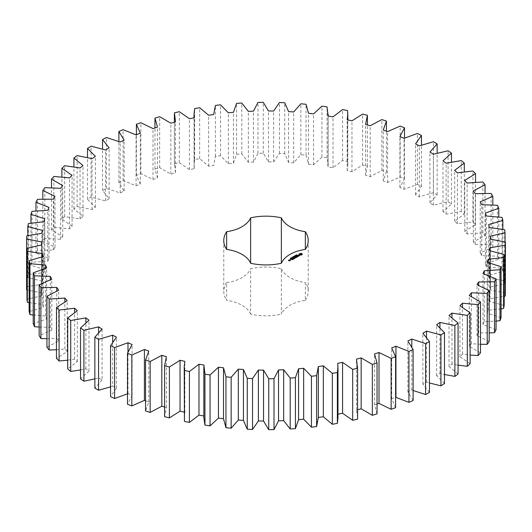 <?xml version="1.0" encoding="UTF-8"?>
<svg xmlns="http://www.w3.org/2000/svg" width="532" height="532" viewBox="0 0 532 532"><rect width="100%" height="100%" fill="white"/><g stroke="black" fill="none" stroke-linecap="round" stroke-linejoin="round"><path stroke-width="0.4" stroke-dasharray="2.66 2" d="M94.856 378.864L98.6 377.78L102.078 379.974L102.078 329.069M102.078 379.974L94.856 388.114M110.55 386.877L112.678 386.092L112.678 342.016M112.678 386.092L116.481 388.101L110.55 396.579M127.494 393.873L127.986 393.647L132.089 395.449L127.494 404.2M145.562 400.796L148.774 401.959L145.562 410.917M164.594 407.053L166.403 407.585L164.594 416.669M184.205 412.127L184.837 412.273L184.205 417.733M203.842 415.971L203.842 417.733M318.342 417.733L318.342 366.561M337.973 417.733L337.973 414.195M357.61 417.733L356.473 410.046L357.61 409.746M377.035 413.916L374.521 404.885L377.035 404.061M395.602 407.678L391.698 398.814L395.934 397.118M413.125 400.503L407.858 391.878L411.815 389.969L413.125 390.515M429.464 392.45L422.88 384.131L426.524 382.029L429.464 382.993M444.486 383.579L436.639 375.639L439.937 373.358L444.486 374.508M458.072 373.969L449.021 366.468L451.954 364.021L458.072 365.165M470.108 363.702L459.934 356.693L462.474 354.106L470.108 355.057M480.502 352.849L469.277 346.399L471.412 343.685L480.502 344.284M489.174 341.497L476.991 335.652L478.694 332.846L489.174 332.932M496.043 329.747L483.003 324.56L484.266 321.674L496.043 321.095M501.064 317.684L487.272 313.195L488.077 310.256L501.064 308.866M504.19 305.415L489.753 301.657L490.105 298.685L504.19 296.331M505.4 293.032L490.438 290.033L490.324 287.061L505.034 283.676L504.682 280.637L489.314 278.422L488.735 275.47L502.866 271.333L502.042 268.327L486.394 266.918L485.357 264.005L498.79 259.157L497.5 256.205L481.699 255.613L480.216 252.76L492.838 247.24L491.096 244.368L475.262 244.594L473.347 241.834L485.058 235.676L482.876 232.91L467.143 233.954L464.808 231.3L475.522 224.564L472.915 221.917L457.407 223.773L454.667 221.252L464.29 213.99L461.284 211.49L446.129 214.143L443.01 211.776L451.469 204.042L448.084 201.708L433.4 205.133L429.923 202.931L437.144 194.798L433.42 192.644L419.322 196.813L415.519 194.805L421.45 186.326L417.401 184.378L404.014 189.259L399.911 187.457L404.506 178.705L400.17 176.97L387.589 182.529L383.226 180.947L386.438 171.989L381.85 170.486L370.186 176.677L365.597 175.321L367.406 166.237L362.605 164.98L351.951 171.743L347.163 170.639L347.795 165.173L347.556 161.495L342.581 160.491L333.019 167.78L328.078 166.922L327.054 157.798L321.94 157.053L313.548 164.807L308.493 164.208L306.053 155.178L300.846 154.699L293.691 162.859L288.57 162.526L284.733 153.655L279.473 153.449L273.614 161.941L268.461 161.874L263.267 153.236L257.993 153.302L253.471 162.067L248.331 162.267L241.814 153.934L236.574 154.273L233.435 163.238L228.348 163.703L220.561 155.743L215.393 156.348L213.658 165.439L208.664 166.17L199.673 158.636L194.626 159.514L194.027 165.173L194.306 168.657L189.439 169.642L179.317 162.606L174.423 163.736L175.527 172.86L170.838 174.09L159.667 167.613L154.965 168.99L157.479 178.02L152.997 179.49L140.867 173.612L136.398 175.234L140.302 184.092L136.066 185.788L123.072 180.561L118.875 182.41L124.142 191.028L120.185 192.936L106.427 188.408L102.536 190.463L109.12 198.775L105.476 200.883L91.072 197.079L87.514 199.327L95.361 207.267L92.063 209.555L77.127 206.509L73.928 208.936L82.979 216.438L80.046 218.885L64.698 216.63L61.892 219.204L72.066 226.213L69.526 228.8L53.892 227.35L51.498 230.063L62.723 236.514L60.588 239.22L44.788 238.582L42.826 241.408L55.009 247.254L53.306 250.06L37.473 250.246L35.957 253.159L48.997 258.353L47.734 261.232L31.993 262.236L30.936 265.222L44.728 269.711L43.923 272.65L28.402 274.465L27.81 277.491L42.247 281.255L41.895 284.221L26.72 286.828L26.6 289.873L41.562 292.873L41.676 295.845L26.966 299.23M29.134 302.628L42.686 304.484L43.265 307.443L29.134 311.572M33.21 315.024L45.606 315.988L46.643 318.901L33.21 323.749M39.162 327.067L50.301 327.293L51.784 330.146L39.162 335.665M46.942 338.678L56.738 338.312L58.653 341.079L46.942 347.23M56.478 349.75L64.857 348.952L67.192 351.605L56.478 358.342M67.71 360.204L74.593 359.133L77.333 361.654L67.71 368.915M80.531 369.94L85.871 368.769L88.99 371.137L80.531 378.864M305.341 300.321A42.227 24.379 0 0 0 308.228 291.456A42.227 24.379 0 0 0 305.341 282.585L305.341 300.321A32.585 18.813 0 0 0 281.362 314.166L281.362 268.74A42.227 24.379 0 0 0 250.638 268.74L250.638 314.166A42.227 24.379 0 0 0 281.362 314.166M250.638 314.166A32.585 18.813 0 0 0 226.659 300.321L226.659 282.585A42.227 24.379 0 0 0 223.773 291.456A42.227 24.379 0 0 0 226.659 300.321M226.659 282.585A32.585 18.813 0 0 0 250.638 268.74M281.362 268.74A32.585 18.813 0 0 0 305.341 282.585M98.6 377.78L98.6 332.46M116.481 388.101L116.481 337.195M88.99 371.137L88.99 320.224M127.986 393.647L127.986 351.965M85.871 368.769L85.871 322.671M132.089 395.449L132.089 344.543M77.333 361.654L77.333 310.748M74.593 359.133L74.593 312.497M148.774 401.959L148.774 351.053M67.192 351.605L67.192 300.7M64.857 348.952L64.857 301.93M166.403 407.585L166.403 356.679M58.653 341.079L58.653 290.166M56.738 338.312L56.738 290.997M184.837 412.273L184.837 361.361M51.784 330.146L51.784 279.24M50.301 327.293L50.301 279.759M203.922 415.984L203.922 365.078M46.643 318.901L46.643 267.995M45.606 315.988L45.606 268.288M43.265 307.443L43.265 256.53M42.686 304.484L42.686 256.657M41.676 295.845L41.676 244.939M41.562 292.873L41.562 244.959M26.72 286.828L26.72 235.922M41.895 284.221L41.895 233.315M42.247 281.255L42.247 230.343M27.81 277.491L27.81 235.669M28.402 274.465L28.402 223.56M43.923 272.65L43.923 221.744M44.728 269.711L44.728 218.805M30.936 265.222L30.936 223.134M31.993 262.236L31.993 211.33M47.734 261.232L47.734 210.326M48.997 258.353L48.997 207.44M35.957 253.159L35.957 210.905M37.473 250.246L37.473 199.334M53.306 250.06L53.306 199.154M337.694 414.248L337.694 363.343M55.009 247.254L55.009 196.348M42.826 241.408L42.826 199.068M44.788 238.582L44.788 187.676M60.588 239.22L60.588 188.315M356.473 410.046L356.473 359.14M62.723 236.514L62.723 185.602M51.498 230.063L51.498 187.716M53.892 227.35L53.892 176.438M69.526 228.8L69.526 177.894M374.521 404.885L374.521 353.979M72.066 226.213L72.066 175.307M61.892 219.204L61.892 176.943M64.698 216.63L64.698 165.718M80.046 218.885L80.046 167.979M391.698 398.814L391.698 347.908M82.979 216.438L82.979 165.532M73.928 208.936L73.928 166.835M77.127 206.509L77.127 155.603M92.063 209.555L92.063 158.642M407.858 391.878L407.858 340.972M95.361 207.267L95.361 156.361M411.815 389.969L411.815 346.851M87.514 199.327L87.514 157.492M91.072 197.079L91.072 146.174M105.476 200.883L105.476 149.971M422.88 384.131L422.88 333.225M109.12 198.775L109.12 147.869M426.524 382.029L426.524 337.248M102.536 190.463L102.536 149.007M106.427 188.408L106.427 137.495M120.185 192.936L120.185 142.031M436.639 375.639L436.639 324.733M124.142 191.028L124.142 140.122M439.937 373.358L439.937 327.606M118.875 182.41L118.875 141.485M123.072 180.561L123.072 129.655M136.066 185.788L136.066 134.882M449.021 366.468L449.021 315.562M140.302 184.092L140.302 133.186M451.954 364.021L451.954 317.631M136.398 175.234L136.398 134.749M140.867 173.612L140.867 122.706M152.997 179.49L152.997 128.584M459.934 356.693L459.934 305.787M157.479 178.02L157.479 127.115M462.474 354.106L462.474 307.263M154.965 168.99L154.965 127.939M159.667 167.613L159.667 116.701M170.838 174.09L170.838 123.185M469.277 346.399L469.277 295.486M175.527 172.86L175.527 121.954M471.412 343.685L471.412 296.504M174.423 163.736L174.423 112.831M179.317 162.606L179.317 111.7M189.439 169.642L189.439 118.729M476.991 335.652L476.991 284.746M194.306 168.657L194.306 117.752M478.694 332.846L478.694 285.411M194.626 159.514L194.626 108.608M199.673 158.636L199.673 107.73M208.664 166.17L208.664 115.258M483.003 324.56L483.003 273.648M484.266 321.674L484.266 274.047M215.393 156.348L215.393 105.442M220.561 155.743L220.561 104.831M228.348 163.703L228.348 112.797M487.272 313.195L487.272 262.289M233.435 163.238L233.435 112.332M488.077 310.256L488.077 262.482M236.574 154.273L236.574 103.368M241.814 153.934L241.814 103.028M248.331 162.267L248.331 111.361M489.753 301.657L489.753 250.745M253.471 162.067L253.471 111.161M490.105 298.685L490.105 250.811M257.993 153.302L257.993 102.397M263.267 153.236L263.267 102.33M268.461 161.874L268.461 110.969M490.438 290.033L490.438 239.127M273.614 161.941L273.614 111.035M490.324 287.061L490.324 236.155M279.473 153.449L279.473 102.543M505.034 283.676L505.034 242.027M284.733 153.655L284.733 102.743M504.682 280.637L504.682 229.731M288.57 162.526L288.57 111.62M489.314 278.422L489.314 227.516M293.691 162.859L293.691 111.953M488.735 275.47L488.735 224.557M300.846 154.699L300.846 103.793M502.866 271.333L502.866 229.372M306.053 155.178L306.053 104.272M502.042 268.327L502.042 217.422M308.493 164.208L308.493 113.303M486.394 266.918L486.394 216.012M313.548 164.807L313.548 113.901M485.357 264.005L485.357 213.099M321.94 157.053L321.94 106.147M498.79 259.157L498.79 216.976M327.054 157.798L327.054 106.892M497.5 256.205L497.5 205.299M328.078 166.922L328.078 116.016M481.699 255.613L481.699 204.707M333.019 167.78L333.019 116.874M480.216 252.76L480.216 201.854M342.581 160.491L342.581 109.585M492.838 247.24L492.838 204.933M347.556 161.495L347.556 110.59M491.096 244.368L491.096 193.462M347.163 170.639L347.163 119.727M475.262 244.594L475.262 193.688M351.951 171.743L351.951 120.837M473.347 241.834L473.347 190.922M362.605 164.98L362.605 114.074M485.058 235.676L485.058 193.322M367.406 166.237L367.406 124.947M482.876 232.91L482.876 181.997M365.597 175.321L365.597 124.415M467.143 233.954L467.143 183.048M370.186 176.677L370.186 125.765M464.808 231.3L464.808 180.395M381.85 170.486L381.85 119.58M475.522 224.564L475.522 182.25M386.438 171.989L386.438 131.205M472.915 221.917L472.915 171.011M383.226 180.947L383.226 130.041M457.407 223.773L457.407 172.867M387.589 182.529L387.589 131.623M454.667 221.252L454.667 170.346M400.17 176.97L400.17 126.064M464.29 213.99L464.29 171.796M404.506 178.705L404.506 138.127M461.284 211.49L461.284 160.584M399.911 187.457L399.911 136.551M446.129 214.143L446.129 163.231M404.014 189.259L404.014 138.353M443.01 211.776L443.01 160.864M417.401 184.378L417.401 133.472M451.469 204.042L451.469 162.06M421.45 186.326L421.45 145.123M448.084 201.708L448.084 150.795M415.519 194.805L415.519 143.899M433.4 205.133L433.4 154.22M419.322 196.813L419.322 145.908M429.923 202.931L429.923 152.026M433.42 192.644L433.42 141.738M437.144 194.798L437.144 153.136M301.99 254.502L302.063 253.99M301.019 255.014L301.345 255.367M300.673 254.988L301.019 255.287M300.321 255.014L300.673 255.26M299.735 255.014L299.995 255.367M299.503 254.901L299.735 255.28M299.31 254.768L299.503 255.174M299.164 254.615L299.31 255.041M299.303 254.03L299.35 254.502M296.344 255.44L296.537 255.061L296.284 255.347L296.989 255.4L296.364 255.367M296.676 255.067L296.676 255.533M296.051 255.879L295.918 255.373L296.51 255.719L296.051 255.606M295.865 255.732L295.36 255.699L295.898 256.072L295.16 255.939L295.573 256.258L294.981 255.919L295.885 256.005M294.256 256.411L294.928 256.55L294.256 256.677M294.495 256.271L294.509 256.823M299.197 255.633L297.947 255.845L298.519 255.28L297.767 255.433M298.552 256.018L298.971 256.225M298.864 255.965L298.499 256.171M299.004 255.413L299.197 255.799M297.907 255.712L299.004 255.686M297.627 255.553L297.907 255.985M298.306 256.338L297.86 256.597M297.601 256.743L298.306 256.444M297.807 256.564L296.73 256.025L297.807 256.73L297.601 257.016M296.55 257.348L297.262 257.209M297.049 257.003L296.524 256.703M296.47 256.677L295.253 256.963L296.038 256.59L296.47 256.836L295.972 257.209L297.049 257.169L296.55 257.621M293.804 257.009L293.292 256.896L293.99 257.056L293.711 256.65L294.455 256.903L293.431 256.923L293.804 257.282M293.159 257.382L292.567 257.308L293.611 257.388L293.159 257.654M292.234 258.113L291.769 257.847L292.234 258.053M292.088 257.967L291.775 258.412L291.204 258.173M291.603 257.94L292.088 258.239M290.858 258.718L291.037 258.22L291.576 258.565L290.898 258.492M291.243 258.226L291.223 258.771M290.592 258.991L290.425 258.539L291.011 258.838L290.592 258.718M290.259 258.718L290.386 258.372M290.924 258.958L291.011 258.565M296.045 257.601L294.841 257.694M293.837 257.515L294.981 258.446M293.837 257.428L293.837 257.787M295.739 257.701L295.001 257.116L295.739 257.701L294.841 257.574M294.861 258.106L293.983 257.701M294.602 257.355L294.861 258.213M293.97 258.838L294.522 258.519M294.469 258.552L293.97 259.111M294.469 258.492L293.95 258.193M293.897 258.16L293.398 257.954L293.897 258.326L293.398 258.698L294.469 258.658M293.598 259.237L292.314 258.665L293.604 259.323M292.44 259.722L292.986 259.41M292.933 259.436L292.44 259.995M292.933 259.377L292.414 259.077M292.361 259.044L291.144 259.337L291.928 258.964L292.361 259.21L291.862 259.583L292.933 259.543M290.086 259.862L290.499 260.374L290.898 259.955M290.844 259.922L290.485 259.716M290.133 260.201L290.226 260.534M289.315 260.866L289.734 260.893M289.521 260.687L289.036 260.727M288.563 260.514L289.175 261.139M288.982 260.76L288.617 260.487M299.855 254.502L300.673 254.03L301.484 254.502M290.844 260.088L290.133 260.002L290.844 259.982M289.521 260.853L289.036 260.893L289.521 260.747M296.47 254.875L296.45 255.353M295.985 255.42L295.985 255.759M174.39 122.254L174.39 165.173M194.027 117.805L194.027 165.173M328.158 116.029L328.158 165.173M347.795 119.873L347.795 165.173M308.228 240.544L308.228 291.456M223.773 240.544L223.773 291.456"/><path stroke-width="0.8" d="M98.58 339.356L98.58 390.262L94.856 388.114L94.856 337.202L98.58 339.356L112.678 335.187L116.481 337.195L110.55 345.674L114.599 347.622L127.986 342.741L132.089 344.543L127.494 353.295L131.83 355.03L144.411 349.471L148.774 351.053L145.562 360.011L150.15 361.514L161.814 355.323L166.403 356.679L164.594 365.763L169.395 367.02L180.049 360.257L184.837 361.361L184.205 366.827L184.444 370.505L189.419 371.509L198.981 364.221L203.922 365.078L204.946 374.202L210.06 374.947L218.453 367.193L223.507 367.792L225.947 376.822L231.154 377.301L238.309 369.142L243.43 369.474L247.267 378.345L252.527 378.551L258.386 370.059L263.54 370.126L268.733 378.764L274.007 378.698L278.529 369.933L283.669 369.733L290.186 378.066L295.426 377.727L298.565 368.762L303.652 368.297L311.439 376.257L316.607 375.652L318.342 366.561L323.336 365.83L332.327 373.364L337.374 372.486L337.973 366.827L337.694 363.343L342.561 362.358L352.683 369.394L357.577 368.264L356.473 359.14L361.162 357.91L372.334 364.387L377.035 363.01L374.521 353.979L379.003 352.51L391.133 358.388L395.602 356.766L391.698 347.908L395.934 346.212L408.928 351.439L413.125 349.591L407.858 340.972L411.815 339.064L425.573 343.592L429.464 341.537L422.88 333.225L426.524 331.117L440.928 334.921L444.486 332.673L436.639 324.733L439.937 322.445L454.873 325.491L458.072 323.064L449.021 315.562L451.954 313.115L467.302 315.37L470.108 312.796L459.934 305.787L462.474 303.2L478.108 304.65L480.502 301.937L469.277 295.486L471.412 292.78L487.212 293.418L489.174 290.592L476.991 284.746L478.694 281.94L494.527 281.754L496.043 278.841L483.003 273.648L484.266 270.768L500.007 269.764L501.064 266.778L487.272 262.289L488.077 259.35L503.598 257.535L504.19 254.509L489.753 250.745L490.105 247.779L505.28 245.172L505.4 242.127L490.438 239.127L490.324 236.155L505.034 232.77L504.682 229.731L489.314 227.516L488.735 224.557L502.866 220.428L502.042 217.422L486.394 216.012L485.357 213.099L498.79 208.251L497.5 205.299L481.699 204.707L480.216 201.854L492.838 196.335L491.096 193.462L475.262 193.688L473.347 190.922L485.058 184.77L482.876 181.997L467.143 183.048L464.808 180.395L475.522 173.658L472.915 171.011L457.407 172.867L454.667 170.346L464.29 163.085L461.284 160.584L446.129 163.231L443.01 160.864L451.469 153.136L448.084 150.795L433.4 154.22L429.923 152.026L437.144 143.886L433.42 141.738L419.322 145.908L415.519 143.899L421.45 135.421L417.401 133.472L404.014 138.353L399.911 136.551L404.506 127.8L400.17 126.064L387.589 131.623L383.226 130.041L386.438 121.083L381.85 119.58L370.186 125.765L365.597 124.415L367.406 115.331L362.605 114.074L351.951 120.837L347.163 119.727L347.795 114.267L347.556 110.59L342.581 109.585L333.019 116.874L328.078 116.016L327.054 106.892L321.94 106.147L313.548 113.901L308.493 113.303L306.053 104.272L300.846 103.793L293.691 111.953L288.57 111.62L284.733 102.743L279.473 102.543L273.614 111.035L268.461 110.969L263.267 102.33L257.993 102.397L253.471 111.161L248.331 111.361L241.814 103.028L236.574 103.368L233.435 112.332L228.348 112.797L220.561 104.831L215.393 105.442L213.658 114.533L208.664 115.258L199.673 107.73L194.626 108.608L194.027 114.267L194.306 117.752L189.439 118.729L179.317 111.7L174.423 112.831L175.527 121.954L170.838 123.185L159.667 116.701L154.965 118.084L157.479 127.115L152.997 128.584L140.867 122.706L136.398 124.322L140.302 133.186L136.066 134.882L123.072 129.655L118.875 131.497L124.142 140.122L120.185 142.031L106.427 137.495L102.536 139.55L109.12 147.869L105.476 149.971L91.072 146.174L87.514 148.421L95.361 156.361L92.063 158.642L77.127 155.603L73.928 158.031L82.979 165.532L80.046 167.979L64.698 165.718L61.892 168.298L72.066 175.307L69.526 177.894L53.892 176.438L51.498 179.151L62.723 185.602L60.588 188.315L44.788 187.676L42.826 190.503L55.009 196.348L53.306 199.154L37.473 199.334L35.957 202.253L48.997 207.44L47.734 210.326L31.993 211.33L30.936 214.316L44.728 218.805L43.923 221.744L28.402 223.56L27.81 226.585L42.247 230.343L41.895 233.315L26.72 235.922L26.6 238.968L41.562 241.967L41.676 244.939L26.966 248.324L27.318 251.363L42.686 253.578L43.265 256.53L29.134 260.667L29.958 263.673L45.606 265.082L46.643 267.995L33.21 272.843L34.5 275.795L50.301 276.387L51.784 279.24L39.162 284.76L40.904 287.632L56.738 287.406L58.653 290.166L46.942 296.324L49.124 299.09L64.857 298.046L67.192 300.7L56.478 307.436L59.085 310.083L74.593 308.228L77.333 310.748L67.71 318.01L70.716 320.51L85.871 317.857L88.99 320.224L80.531 327.958L83.916 330.292L98.6 326.867L102.078 329.069L94.856 337.202M112.678 342.016L112.678 335.187M98.58 390.262L110.55 386.877M110.55 345.674L110.55 396.579L114.599 398.528L127.986 393.647M127.494 353.295L127.494 404.2L131.83 405.936L144.411 400.377L145.562 400.796M145.562 360.011L145.562 410.917L150.15 412.42L161.814 406.235L164.594 407.053M164.594 365.763L164.594 416.669L169.395 417.926L180.049 411.163L184.837 412.273M184.205 366.827L184.444 421.411L189.419 422.415L198.981 415.126L203.922 415.984M203.842 366.827L203.842 417.733L204.946 425.108L210.06 425.853L218.453 418.099L223.507 418.697L225.947 427.728L231.154 428.207L238.309 420.047L243.43 420.38L247.267 429.258L252.527 429.457L258.386 420.965L263.54 421.031L268.733 429.67L274.007 429.603L278.529 420.839L283.669 420.639L290.186 428.972L295.426 428.632L298.565 419.668L303.652 419.203L311.439 427.169L316.607 426.558L318.342 417.467L323.336 416.742L332.327 424.27L337.374 423.392L337.973 417.733L337.973 366.827M337.694 414.248L342.561 413.271L352.683 420.3L357.577 419.169L357.61 366.827M357.61 409.746L361.162 408.815L372.334 415.299L377.035 413.916L377.035 363.01M377.035 404.061L379.003 403.416L391.133 409.294L395.602 407.678L395.602 356.766M395.602 397.251L408.928 402.345L413.125 400.503L413.125 349.591M413.125 390.515L425.573 394.505L429.464 392.45L429.464 341.537M429.464 382.993L440.928 385.826L444.486 383.579L444.486 332.673M444.486 374.508L454.873 376.397L458.072 373.969L458.072 323.064M458.072 365.165L467.302 366.282L470.108 363.702L470.108 312.796M470.108 355.057L478.108 355.562L480.502 352.849L480.502 301.937M480.502 344.284L487.212 344.324L489.174 341.497L489.174 290.592M489.174 332.932L494.527 332.666L496.043 329.747L496.043 278.841M496.043 321.095L500.007 320.67L501.064 317.684L501.064 266.778M501.064 308.866L503.598 308.44L504.19 305.415L504.19 254.509M504.19 296.331L505.28 296.078L505.4 293.032L505.4 242.127M26.6 238.968L26.6 289.873L26.966 289.973M26.966 248.324L26.966 299.23L27.318 302.269L29.134 302.628M29.134 260.667L29.134 311.572L29.958 314.578L33.21 315.024M33.21 272.843L33.21 323.749L34.5 326.701L39.162 327.067M39.162 284.76L39.162 335.665L40.904 338.538L46.942 338.678M46.942 296.324L46.942 347.23L49.124 350.003L56.478 349.75M56.478 307.436L56.478 358.342L59.085 360.989L67.71 360.204M67.71 318.01L67.71 368.915L70.716 371.416L80.531 369.94M80.531 327.958L80.531 378.864L83.916 381.205L94.856 378.864M318.342 417.733L318.342 366.561M226.659 249.415A32.585 18.813 0 0 1 250.638 263.26A42.227 24.379 0 0 0 281.362 263.26A32.585 18.813 0 0 1 305.341 249.415A42.227 24.379 0 0 0 308.228 240.544A42.227 24.379 0 0 0 305.341 231.679A32.585 18.813 0 0 1 281.362 217.834A42.227 24.379 0 0 0 250.638 217.834A32.585 18.813 0 0 1 226.659 231.679A42.227 24.379 0 0 0 223.773 240.544A42.227 24.379 0 0 0 226.659 249.415L226.659 231.679M302.176 254.615L302.176 253.837L301.345 253.358L299.164 253.837L299.164 254.615L299.995 255.094L302.176 254.615M296.344 255.167L296.537 254.788L296.284 255.074L296.989 255.127L296.364 255.101M296.051 255.606L295.918 255.107L296.51 255.446L296.051 255.606M295.573 255.992L294.981 255.646L296.018 255.726L295.16 255.666L295.573 255.992M294.256 256.411L294.309 256.045L294.928 256.278L294.256 256.411M299.423 255.486L297.947 255.573L298.392 254.968L297.528 255.493L299.004 255.413L298.552 256.018L299.423 255.486M298.306 256.171L296.73 255.752L297.807 256.457L297.454 256.75L298.306 256.338M297.262 256.936L296.111 256.191L295.26 256.604L296.038 256.318L296.47 256.57L295.972 256.943L297.049 256.896L296.404 257.355L297.262 256.936M293.804 257.009L293.378 256.57L294.455 256.63L293.431 256.65L293.804 257.009M293.159 257.382L292.567 257.042L293.019 256.776L293.611 257.122L293.159 257.382M292.234 257.84L291.769 257.574L292.234 257.781M291.204 257.907L292.088 257.967L291.204 257.907M290.918 258.306L291.037 257.954L291.576 258.293L290.898 258.22M290.838 258.419L290.831 258.027M290.592 258.718L290.465 258.253L291.011 258.572L290.592 258.718M294.841 257.422L296.144 257.501L295.001 256.843L295.739 257.435L294.635 257.302L294.861 257.94L293.837 257.428L295.127 258.173L294.841 257.422L295.054 258.173M293.97 258.838L294.688 258.346L293.398 257.681L293.897 258.053L293.398 258.426L294.469 258.386L293.97 258.838M293.604 259.051L292.314 258.392L293.598 258.964M292.44 259.722L293.152 259.23L292.002 258.565L291.15 258.978L292.361 258.938L291.862 259.31L292.933 259.27L292.44 259.722M289.92 259.769L291.064 259.776L289.92 259.689M290.366 260.261L289.654 259.842L289.721 260.454L290.366 260.261M289.734 260.62L288.617 260.381L288.962 260.095L288.397 260.341L289.175 260.866L289.734 260.62M98.6 332.46L98.6 326.867M83.916 381.205L83.916 330.292M114.599 398.528L114.599 347.622M127.986 351.965L127.986 342.741M85.871 322.671L85.871 317.857M70.716 371.416L70.716 320.51M131.83 405.936L131.83 355.03M144.411 400.377L144.411 349.471M74.593 312.497L74.593 308.228M59.085 360.989L59.085 310.083M150.15 412.42L150.15 361.514M161.814 406.235L161.814 355.323M64.857 301.93L64.857 298.046M49.124 350.003L49.124 299.09M169.395 417.926L169.395 367.02M180.049 411.163L180.049 360.257M56.738 290.997L56.738 287.406M40.904 338.538L40.904 287.632M184.444 421.411L184.444 370.505M189.419 422.415L189.419 371.509M198.981 415.126L198.981 364.221M50.301 279.759L50.301 276.387M34.5 326.701L34.5 275.795M204.946 425.108L204.946 374.202M210.06 425.853L210.06 374.947M218.453 418.099L218.453 367.193M45.606 268.288L45.606 265.082M223.507 418.697L223.507 367.792M29.958 314.578L29.958 263.673M225.947 427.728L225.947 376.822M231.154 428.207L231.154 377.301M238.309 420.047L238.309 369.142M42.686 256.657L42.686 253.578M243.43 420.38L243.43 369.474M27.318 302.269L27.318 251.363M247.267 429.258L247.267 378.345M252.527 429.457L252.527 378.551M258.386 420.965L258.386 370.059M41.562 244.959L41.562 241.967M263.54 421.031L263.54 370.126M268.733 429.67L268.733 378.764M274.007 429.603L274.007 378.698M278.529 420.839L278.529 369.933M283.669 420.639L283.669 369.733M27.81 235.669L27.81 226.585M290.186 428.972L290.186 378.066M295.426 428.632L295.426 377.727M298.565 419.668L298.565 368.762M303.652 419.203L303.652 368.297M30.936 223.134L30.936 214.316M311.439 427.169L311.439 376.257M316.607 426.558L316.607 375.652M323.336 416.742L323.336 365.83M35.957 210.905L35.957 202.253M332.327 424.27L332.327 373.364M337.374 423.392L337.374 372.486M342.561 413.271L342.561 362.358M42.826 199.068L42.826 190.503M352.683 420.3L352.683 369.394M357.577 419.169L357.577 368.264M361.162 408.815L361.162 357.91M51.498 187.716L51.498 179.151M372.334 415.299L372.334 364.387M379.003 403.416L379.003 352.51M61.892 176.943L61.892 168.298M391.133 409.294L391.133 358.388M395.934 397.118L395.934 346.212M73.928 166.835L73.928 158.031M408.928 402.345L408.928 351.439M411.815 346.851L411.815 339.064M87.514 157.492L87.514 148.421M425.573 394.505L425.573 343.592M426.524 337.248L426.524 331.117M102.536 149.007L102.536 139.55M440.928 385.826L440.928 334.921M439.937 327.606L439.937 322.445M118.875 141.485L118.875 131.497M454.873 376.397L454.873 325.491M451.954 317.631L451.954 313.115M136.398 134.749L136.398 124.322M467.302 366.282L467.302 315.37M462.474 307.263L462.474 303.2M154.965 127.939L154.965 118.084M478.108 355.562L478.108 304.65M471.412 296.504L471.412 292.78M487.212 344.324L487.212 293.418M478.694 285.411L478.694 281.94M494.527 332.666L494.527 281.754M484.266 274.047L484.266 270.768M500.007 320.67L500.007 269.764M488.077 262.482L488.077 259.35M503.598 308.44L503.598 257.535M490.105 250.811L490.105 247.779M505.28 296.078L505.28 245.172M505.034 242.027L505.034 232.77M502.866 229.372L502.866 220.428M498.79 216.976L498.79 208.251M492.838 204.933L492.838 196.335M485.058 193.322L485.058 184.77M367.406 124.947L367.406 115.331M475.522 182.25L475.522 173.658M386.438 131.205L386.438 121.083M464.29 171.796L464.29 163.085M404.506 138.127L404.506 127.8M451.469 162.06L451.469 153.136M421.45 145.123L421.45 135.421M437.144 153.136L437.144 143.886M305.341 249.415L305.341 231.679M281.362 263.26L281.362 217.834M250.638 263.26L250.638 217.834M302.063 254.735L301.99 254.23M302.063 253.99L301.345 253.631L299.277 253.99M299.35 254.23L299.303 254.702M291.523 257.721L291.509 258.08M289.94 260.095L289.927 260.461M301.245 254.835L299.915 254.675L300.361 253.791L301.425 254.05L300.979 254.934M301.484 254.23L301.425 254.675M290.844 259.822L290.133 259.729L290.844 259.982M289.521 260.58L289.036 260.62L289.521 260.747M174.39 114.267L174.39 122.254M194.027 114.267L194.027 117.805M328.158 114.267L328.158 116.029M347.795 114.267L347.795 119.873"/></g></svg>
